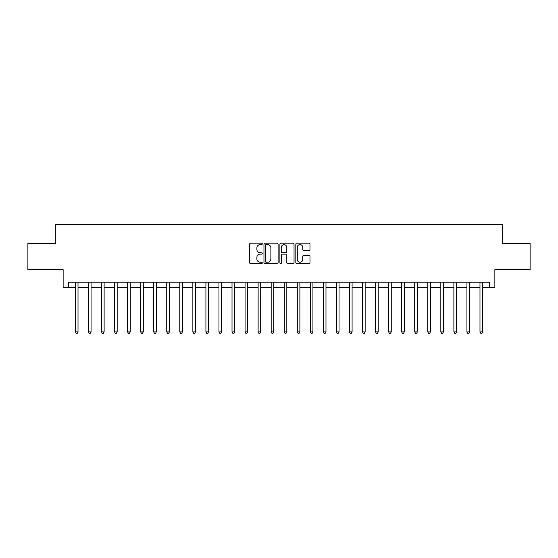 <?xml version="1.0" encoding="UTF-8"?>
<svg xmlns="http://www.w3.org/2000/svg" width="558" height="558" viewBox="0 0 558 558"><rect width="100%" height="100%" fill="white"/><g stroke="black" fill="none" stroke-linecap="round" stroke-linejoin="round"><path stroke-width="0.84" d="M262.295 243.888A0.718 0.718 0 0 0 261.576 243.169L250.688 243.169A1.025 1.025 0 0 0 249.663 244.195L249.663 262.644A1.025 1.025 0 0 0 250.688 263.669L261.576 263.669A0.718 0.718 0 0 0 262.295 262.951A0.718 0.718 0 0 0 261.576 262.232L260.168 262.232A3.278 3.278 0 0 1 256.889 258.954L256.889 257.419A3.278 3.278 0 0 1 260.168 254.134L261.576 254.134A0.718 0.718 0 0 0 262.295 253.423A0.718 0.718 0 0 0 261.576 252.704L260.168 252.704A3.278 3.278 0 0 1 256.889 249.426L256.889 247.885A3.278 3.278 0 0 1 260.168 244.606L261.576 244.606A0.718 0.718 0 0 0 262.295 243.888M308.951 250.396A1.025 1.025 0 0 0 309.976 249.37L309.976 244.195A1.025 1.025 0 0 0 308.951 243.169L296.856 243.169A1.025 1.025 0 0 0 295.831 244.195L295.831 262.644A1.025 1.025 0 0 0 296.856 263.669L308.951 263.669A1.025 1.025 0 0 0 309.976 262.644L309.976 256.394A1.025 1.025 0 0 0 308.951 255.369L303.775 255.369A1.025 1.025 0 0 0 302.75 256.394L302.75 259.491A2.741 2.741 0 0 1 300.009 262.232A2.741 2.741 0 0 1 297.268 259.491L297.268 247.347A2.741 2.741 0 0 1 300.009 244.606A2.741 2.741 0 0 1 302.75 247.347L302.75 249.37A1.025 1.025 0 0 0 303.775 250.396L308.951 250.396M68.355 287.356L68.355 282.132L489.645 282.132L489.645 287.356L494.862 287.356L494.862 269.605L530.1 269.605L530.1 243.504L502.695 243.504L502.695 224.707L55.305 224.707L55.305 243.504L27.9 243.504L27.9 269.605L63.138 269.605L63.138 287.356L75.407 287.356M278.1 244.195A1.025 1.025 0 0 0 277.082 243.169L264.987 243.169A1.025 1.025 0 0 0 263.962 244.195L263.962 262.644A1.025 1.025 0 0 0 264.987 263.669L277.082 263.669A1.025 1.025 0 0 0 278.1 262.644L278.1 244.195M280.918 243.169L293.013 243.169A1.025 1.025 0 0 1 294.038 244.195L294.038 262.644A1.025 1.025 0 0 1 293.013 263.669L287.837 263.669A1.025 1.025 0 0 1 286.812 262.644L286.812 255.159A1.025 1.025 0 0 0 285.787 254.134L282.355 254.134A1.025 1.025 0 0 0 281.33 255.159L281.33 262.951A0.718 0.718 0 0 1 280.611 263.669A0.718 0.718 0 0 1 279.9 262.951L279.9 244.195A1.025 1.025 0 0 1 280.918 243.169M78.015 287.356L88.457 287.356M91.066 287.356L101.507 287.356M104.116 287.356L114.557 287.356M117.166 287.356L127.608 287.356M130.216 287.356L140.658 287.356M143.273 287.356L153.708 287.356M156.324 287.356L166.765 287.356M169.374 287.356L179.816 287.356M182.424 287.356L192.866 287.356M195.474 287.356L205.916 287.356M208.525 287.356L218.966 287.356M221.575 287.356L232.016 287.356M234.625 287.356L245.067 287.356M247.675 287.356L258.117 287.356M260.726 287.356L271.167 287.356M273.783 287.356L284.217 287.356M286.833 287.356L297.274 287.356M299.883 287.356L310.325 287.356M312.933 287.356L323.375 287.356M325.984 287.356L336.425 287.356M339.034 287.356L349.475 287.356M352.084 287.356L362.526 287.356M365.134 287.356L375.576 287.356M378.185 287.356L388.626 287.356M391.235 287.356L401.676 287.356M404.292 287.356L414.727 287.356M417.342 287.356L427.784 287.356M430.392 287.356L440.834 287.356M443.443 287.356L453.884 287.356M456.493 287.356L466.934 287.356M469.543 287.356L479.985 287.356M482.593 287.356L489.645 287.356M266.11 244.606A0.718 0.718 0 0 0 265.399 245.325L265.399 261.514A0.718 0.718 0 0 0 266.11 262.232L267.596 262.232A3.278 3.278 0 0 0 270.881 258.954L270.881 247.885A3.278 3.278 0 0 0 267.596 244.606L266.11 244.606M286.812 247.396A2.741 2.741 0 0 0 284.071 244.655A2.741 2.741 0 0 0 281.33 247.396L281.33 251.679A1.025 1.025 0 0 0 282.355 252.704L285.787 252.704A1.025 1.025 0 0 0 286.812 251.679L286.812 247.396M78.141 282.132L78.092 282.264A1.046 1.046 0 0 0 78.015 282.655L78.015 331.933L75.407 331.933L75.407 282.655A1.046 1.046 0 0 0 75.33 282.264L75.274 282.132M78.015 331.933L77.234 333.293L76.188 333.293L75.407 331.933M91.198 282.132L91.142 282.264A1.046 1.046 0 0 0 91.066 282.655L91.066 331.933L88.457 331.933L88.457 282.655A1.046 1.046 0 0 0 88.38 282.264L88.324 282.132M91.066 331.933L90.284 333.293L89.238 333.293L88.457 331.933M104.248 282.132L104.193 282.264A1.046 1.046 0 0 0 104.116 282.655L104.116 331.933L101.507 331.933L101.507 282.655A1.046 1.046 0 0 0 101.43 282.264L101.382 282.132M104.116 331.933L103.335 333.293L102.288 333.293L101.507 331.933M117.299 282.132L117.243 282.264A1.046 1.046 0 0 0 117.166 282.655L117.166 331.933L114.557 331.933L114.557 282.655A1.046 1.046 0 0 0 114.481 282.264L114.432 282.132M117.166 331.933L116.385 333.293L115.339 333.293L114.557 331.933M130.349 282.132L130.293 282.264A1.046 1.046 0 0 0 130.216 282.655L130.216 331.933L127.608 331.933L127.608 282.655A1.046 1.046 0 0 0 127.531 282.264L127.482 282.132M130.216 331.933L129.435 333.293L128.389 333.293L127.608 331.933M143.399 282.132L143.343 282.264A1.046 1.046 0 0 0 143.273 282.655L143.273 331.933L140.658 331.933L140.658 282.655A1.046 1.046 0 0 0 140.581 282.264L140.532 282.132M143.273 331.933L142.485 333.293L141.446 333.293L140.658 331.933M156.449 282.132L156.393 282.264A1.046 1.046 0 0 0 156.324 282.655L156.324 331.933L153.708 331.933L153.708 282.655A1.046 1.046 0 0 0 153.638 282.264L153.583 282.132M156.324 331.933L155.536 333.293L154.496 333.293L153.708 331.933M169.499 282.132L169.451 282.264A1.046 1.046 0 0 0 169.374 282.655L169.374 331.933L166.765 331.933L166.765 282.655A1.046 1.046 0 0 0 166.689 282.264L166.633 282.132M169.374 331.933L168.586 333.293L167.546 333.293L166.765 331.933M182.55 282.132L182.501 282.264A1.046 1.046 0 0 0 182.424 282.655L182.424 331.933L179.816 331.933L179.816 282.655A1.046 1.046 0 0 0 179.739 282.264L179.683 282.132M182.424 331.933L181.643 333.293L180.597 333.293L179.816 331.933M195.6 282.132L195.551 282.264A1.046 1.046 0 0 0 195.474 282.655L195.474 331.933L192.866 331.933L192.866 282.655A1.046 1.046 0 0 0 192.789 282.264L192.733 282.132M195.474 331.933L194.693 333.293L193.647 333.293L192.866 331.933M208.657 282.132L208.601 282.264A1.046 1.046 0 0 0 208.525 282.655L208.525 331.933L205.916 331.933L205.916 282.655A1.046 1.046 0 0 0 205.839 282.264L205.783 282.132M208.525 331.933L207.743 333.293L206.697 333.293L205.916 331.933M221.707 282.132L221.652 282.264A1.046 1.046 0 0 0 221.575 282.655L221.575 331.933L218.966 331.933L218.966 282.655A1.046 1.046 0 0 0 218.889 282.264L218.834 282.132M221.575 331.933L220.794 333.293L219.747 333.293L218.966 331.933M234.758 282.132L234.702 282.264A1.046 1.046 0 0 0 234.625 282.655L234.625 331.933L232.016 331.933L232.016 282.655A1.046 1.046 0 0 0 231.94 282.264L231.891 282.132M234.625 331.933L233.844 333.293L232.798 333.293L232.016 331.933M247.808 282.132L247.752 282.264A1.046 1.046 0 0 0 247.675 282.655L247.675 331.933L245.067 331.933L245.067 282.655A1.046 1.046 0 0 0 244.99 282.264L244.941 282.132M247.675 331.933L246.894 333.293L245.848 333.293L245.067 331.933M260.858 282.132L260.802 282.264A1.046 1.046 0 0 0 260.726 282.655L260.726 331.933L258.117 331.933L258.117 282.655A1.046 1.046 0 0 0 258.04 282.264L257.991 282.132M260.726 331.933L259.944 333.293L258.905 333.293L258.117 331.933M273.908 282.132L273.852 282.264A1.046 1.046 0 0 0 273.783 282.655L273.783 331.933L271.167 331.933L271.167 282.655A1.046 1.046 0 0 0 271.097 282.264L271.042 282.132M273.783 331.933L272.995 333.293L271.955 333.293L271.167 331.933M286.958 282.132L286.903 282.264A1.046 1.046 0 0 0 286.833 282.655L286.833 331.933L284.217 331.933L284.217 282.655A1.046 1.046 0 0 0 284.148 282.264L284.092 282.132M286.833 331.933L286.045 333.293L285.005 333.293L284.217 331.933M300.009 282.132L299.96 282.264A1.046 1.046 0 0 0 299.883 282.655L299.883 331.933L297.274 331.933L297.274 282.655A1.046 1.046 0 0 0 297.198 282.264L297.142 282.132M299.883 331.933L299.095 333.293L298.056 333.293L297.274 331.933M313.059 282.132L313.01 282.264A1.046 1.046 0 0 0 312.933 282.655L312.933 331.933L310.325 331.933L310.325 282.655A1.046 1.046 0 0 0 310.248 282.264L310.192 282.132M312.933 331.933L312.152 333.293L311.106 333.293L310.325 331.933M326.109 282.132L326.06 282.264A1.046 1.046 0 0 0 325.984 282.655L325.984 331.933L323.375 331.933L323.375 282.655A1.046 1.046 0 0 0 323.298 282.264L323.242 282.132M325.984 331.933L325.202 333.293L324.156 333.293L323.375 331.933M339.166 282.132L339.111 282.264A1.046 1.046 0 0 0 339.034 282.655L339.034 331.933L336.425 331.933L336.425 282.655A1.046 1.046 0 0 0 336.348 282.264L336.293 282.132M339.034 331.933L338.253 333.293L337.206 333.293L336.425 331.933M352.217 282.132L352.161 282.264A1.046 1.046 0 0 0 352.084 282.655L352.084 331.933L349.475 331.933L349.475 282.655A1.046 1.046 0 0 0 349.399 282.264L349.343 282.132M352.084 331.933L351.303 333.293L350.257 333.293L349.475 331.933M365.267 282.132L365.211 282.264A1.046 1.046 0 0 0 365.134 282.655L365.134 331.933L362.526 331.933L362.526 282.655A1.046 1.046 0 0 0 362.449 282.264L362.4 282.132M365.134 331.933L364.353 333.293L363.307 333.293L362.526 331.933M378.317 282.132L378.261 282.264A1.046 1.046 0 0 0 378.185 282.655L378.185 331.933L375.576 331.933L375.576 282.655A1.046 1.046 0 0 0 375.499 282.264L375.45 282.132M378.185 331.933L377.403 333.293L376.357 333.293L375.576 331.933M391.367 282.132L391.311 282.264A1.046 1.046 0 0 0 391.235 282.655L391.235 331.933L388.626 331.933L388.626 282.655A1.046 1.046 0 0 0 388.549 282.264L388.501 282.132M391.235 331.933L390.454 333.293L389.414 333.293L388.626 331.933M404.417 282.132L404.362 282.264A1.046 1.046 0 0 0 404.292 282.655L404.292 331.933L401.676 331.933L401.676 282.655A1.046 1.046 0 0 0 401.607 282.264L401.551 282.132M404.292 331.933L403.504 333.293L402.464 333.293L401.676 331.933M417.468 282.132L417.419 282.264A1.046 1.046 0 0 0 417.342 282.655L417.342 331.933L414.727 331.933L414.727 282.655A1.046 1.046 0 0 0 414.657 282.264L414.601 282.132M417.342 331.933L416.554 333.293L415.515 333.293L414.727 331.933M430.518 282.132L430.469 282.264A1.046 1.046 0 0 0 430.392 282.655L430.392 331.933L427.784 331.933L427.784 282.655A1.046 1.046 0 0 0 427.707 282.264L427.651 282.132M430.392 331.933L429.611 333.293L428.565 333.293L427.784 331.933M443.568 282.132L443.519 282.264A1.046 1.046 0 0 0 443.443 282.655L443.443 331.933L440.834 331.933L440.834 282.655A1.046 1.046 0 0 0 440.757 282.264L440.701 282.132M443.443 331.933L442.661 333.293L441.615 333.293L440.834 331.933M456.618 282.132L456.57 282.264A1.046 1.046 0 0 0 456.493 282.655L456.493 331.933L453.884 331.933L453.884 282.655A1.046 1.046 0 0 0 453.807 282.264L453.752 282.132M456.493 331.933L455.712 333.293L454.665 333.293L453.884 331.933M469.676 282.132L469.62 282.264A1.046 1.046 0 0 0 469.543 282.655L469.543 331.933L466.934 331.933L466.934 282.655A1.046 1.046 0 0 0 466.858 282.264L466.802 282.132M469.543 331.933L468.762 333.293L467.716 333.293L466.934 331.933M482.726 282.132L482.67 282.264A1.046 1.046 0 0 0 482.593 282.655L482.593 331.933L479.985 331.933L479.985 282.655A1.046 1.046 0 0 0 479.908 282.264L479.859 282.132M482.593 331.933L481.812 333.293L480.766 333.293L479.985 331.933"/></g></svg>
